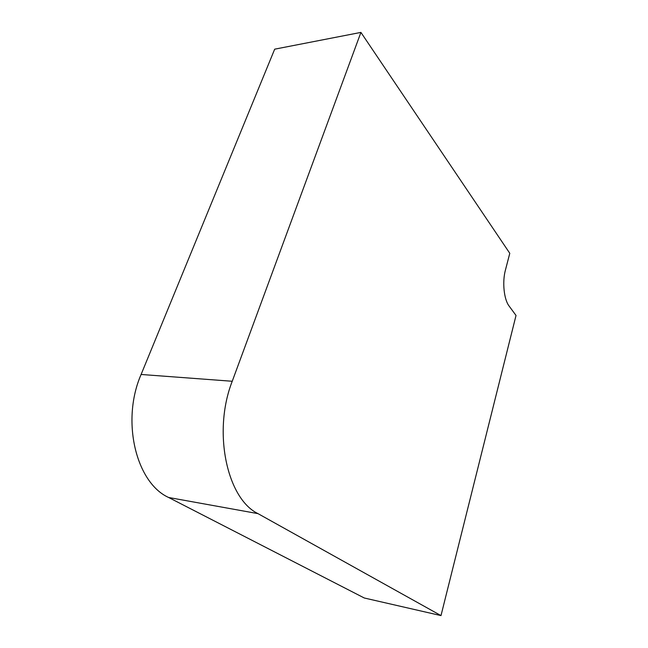 <?xml version="1.0" encoding="UTF-8"?>
<svg xmlns="http://www.w3.org/2000/svg" width="648" height="648" viewBox="0 0 648 648"><rect width="100%" height="100%" fill="white"/><g stroke="black" fill="none" stroke-linecap="round" stroke-linejoin="round"><path stroke-width="0.97" d="M168.634 497.486L364.289 597.999L440.988 615.6L516.027 315.454L509.085 306.018C503.974 299.489 502.143 282.074 505.416 270.119L509.79 253.303L360.92 32.4L274.687 49.175L141.102 374.471C120.876 420.763 136.072 482.882 168.634 497.486L258.001 513.637L440.988 615.6M360.92 32.4L232.235 381.267C212.495 431.568 226.905 498.685 258.001 513.637M232.235 381.267L141.102 374.471"/></g></svg>
